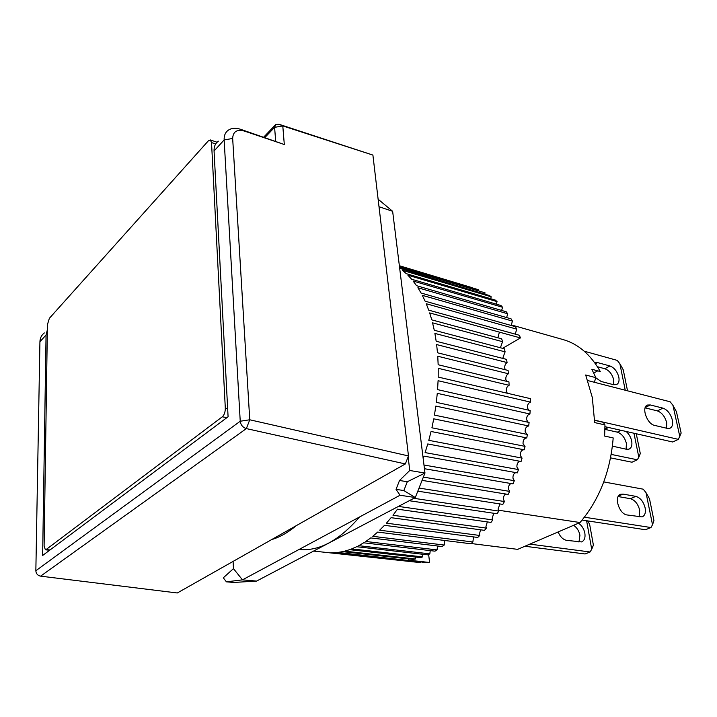 <?xml version="1.0" encoding="UTF-8"?>
<svg xmlns="http://www.w3.org/2000/svg" width="717" height="717" viewBox="0 0 717 717"><rect width="100%" height="100%" fill="white"/><g stroke="black" fill="none" stroke-linecap="round" stroke-linejoin="round"><path stroke-width="1.08" d="M578.977 542.043L579.936 535.24C578.986 530.786 576.862 527.479 573.564 525.319M578.458 523.213C581.765 525.391 583.898 528.707 584.857 533.179C585.493 537.759 584.382 540.672 581.523 541.918L566.618 540.358C562.953 539.56 560.129 536.755 558.167 531.942M529.827 544.131L590.082 551.982L591.713 549.249L586.605 520.739M590.082 551.982L585.117 553.972L524.907 546.246M591.713 549.249L593.398 545.189L589.625 524.261L587.635 520.892M604.969 426.678L672.689 441.995L678.372 439.36L681.15 433.095L676.445 411.719L672.958 405.338L670.153 401.789L587.815 380.584L594.33 382.26L595.863 377.662L585.681 375L592.296 397.424L594.671 422.573L604.96 424.912L604.637 436.061L613.196 437.935C610.4 471.526 599.349 499.722 580.035 522.532L517.674 549.356L471.087 543.513M498.315 510.19L580.035 522.532M594.635 420.341L603.329 422.331L604.96 424.912M511.14 324.891L563.132 339.589C578.243 343.927 590.62 354.574 600.272 371.514L591.83 369.264L595.863 377.662M597.754 370.841L593.775 373.037M233.088 561.411L233.464 568.626L242.463 579.856L226.42 581.837L233.581 582.446L256.587 581.084L415.286 497.544L424.975 473.05L392.638 211.3L378.119 199.218M256.587 581.084L242.463 579.856L400.041 495.241L415.286 497.544L403.85 490.562L407.31 481.743L399.521 480.489L409.748 470.495L408.134 456.81M407.31 481.743L424.975 473.05L409.748 470.495M233.464 568.626L223.292 577.821L226.42 581.837M400.041 495.241L396.053 489.361L403.85 490.562M396.053 489.361L399.521 480.489M639.125 516.921L639.698 510.181C638.031 503.917 634.939 500.09 630.413 498.7L635.827 496.361C640.353 497.759 643.463 501.604 645.139 507.905C645.918 512.673 644.906 515.675 642.082 516.912L627.106 514.967C619.085 514.188 613.519 496.056 620.698 494.246L623.055 494.094L635.827 496.361M584.427 517.199L650.964 527.542L652.515 524.736L646.008 492.651L643.221 489.182L603.777 481.914M650.964 527.542L645.47 529.746L582.141 520.049M652.515 524.736L653.94 520.614L649.503 498.799L646.008 492.651M618.162 496.558L630.413 498.7M227.656 408.582L225.308 408.143L211.524 142.566L215.674 143.974M211.524 142.566L210.332 139.94L208.324 140.873L49.356 318.321L47.43 324.64L44.104 546.094L45.404 549.814L49.661 550.217M50.002 549.966L46.049 549.589L222.297 416.81L226.886 417.644M46.049 549.589L45.404 549.814M225.308 408.143C225.299 412.033 224.296 414.919 222.297 416.81M271.707 539.56C279.8 537.194 287.974 532.57 296.229 525.686M423.147 458.28L423.908 456.12L517.316 472.879L518.472 469.581L425.091 452.597L427.762 443.957L521.071 461.497L522.057 458.1L428.784 440.337L431.06 431.491L524.235 449.819L525.041 446.359L431.912 427.807L433.758 418.836L526.78 437.944L527.398 434.448L434.43 415.107L435.837 406.082L528.68 425.979L529.11 422.465L436.321 402.345L437.28 393.337L529.926 413.996L530.159 410.509L437.576 389.627L438.078 380.718L530.499 402.12L530.544 398.679L438.195 377.061L438.23 368.314L509.088 385.316L508.953 381.892L438.159 364.738L437.746 356.232L508.398 373.754L508.075 370.438L437.487 352.773L436.626 344.572L507.071 362.569L506.561 359.387L436.178 341.247L434.887 333.414L505.109 351.859L504.418 348.82L434.269 330.25L432.557 322.838L502.545 341.686L501.685 338.818L431.768 319.863L429.662 312.917L520.425 337.922L519.386 335.278L428.712 310.156L426.23 303.73L516.679 329.139L515.487 326.701L425.127 301.185L422.295 295.323L512.431 321.073L511.096 318.859L421.058 293.011L417.903 287.741L507.708 313.777L506.247 311.787L416.541 285.689L413.1 281.028L502.572 307.279L500.995 305.532L411.621 279.227L407.91 275.211L497.051 301.615L495.375 300.118L406.333 273.679L402.398 270.309L491.208 296.802L489.442 295.565L399.683 268.31M299.016 549.491C318.913 551.498 339.096 540.663 359.558 516.984M313.607 551.077L420.538 562.63L331.093 552.789L335.834 552.646L427.529 562.648L337.824 552.448L342.672 551.642L413.315 559.421L415.403 558.982L344.698 551.158L349.627 549.67L420.494 557.602L422.6 556.885L351.671 548.908L356.645 546.721L427.717 554.841L429.841 553.865L358.715 545.682L363.698 542.805L434.959 551.167L437.065 549.912L365.76 541.478L370.725 537.92L442.138 546.56L444.226 545.045L372.768 536.316L377.662 532.086L470.8 543.755L472.862 541.998L379.678 530.204L384.473 525.328L477.755 537.463L479.754 535.465L386.436 523.177L391.097 517.674L484.495 530.347L486.413 528.106L392.997 515.272L397.478 509.169L490.957 522.424L492.785 519.959L399.297 506.525L399.88 505.655M409.255 500.717L497.087 513.757L498.817 511.087L413.852 498.297M417.805 491.163L502.841 504.392L504.445 501.533L419.033 488.062M422.08 480.372L508.156 494.416L509.626 491.387L423.371 477.11M424.437 468.721L512.996 483.876L514.313 480.704L423.98 465.028M399.396 265.962L478.705 289.802L399.369 265.783M399.548 267.226L485.077 292.868L399.494 266.742M516.679 329.139L515.299 334.149M502.617 348.345L520.417 337.931L499.391 332.141L497.894 337.797M502.545 341.686L500.681 346.992L500.923 347.897M505.109 351.859L503.011 357.344L503.406 358.572M507.071 362.569C505.315 363.833 504.544 365.715 504.741 368.206L505.306 369.748M508.398 373.754C506.507 374.919 505.646 376.837 505.835 379.508L506.605 381.327M509.088 385.316C507.044 386.355 506.112 388.3 506.283 391.159L507.286 393.23M530.499 402.12C528.312 402.981 527.291 404.917 527.452 407.919L528.734 410.187M529.926 413.996C527.595 414.677 526.502 416.622 526.637 419.812L528.196 422.268M528.68 425.979C526.233 426.454 525.059 428.381 525.158 431.768L527.004 434.368M526.78 437.944C524.226 438.195 522.971 440.104 523.034 443.689L525.041 446.359M523.777 449.729C521.349 450.151 520.183 452.068 520.282 455.474L522.057 458.1M520.094 461.309C517.835 461.954 516.778 463.854 516.912 467.027L518.472 469.581M515.819 472.611C513.757 473.435 512.807 475.317 512.969 478.248L514.313 480.704M511.006 483.536C509.142 484.513 508.299 486.35 508.478 489.066L509.626 491.387M505.7 494.013C504.033 495.097 503.289 496.881 503.486 499.382L504.445 501.533M499.946 503.943L498.037 509.115L498.817 511.087M493.798 513.264L492.176 518.212L492.785 519.959M487.309 521.904L485.947 526.592L486.413 528.106M480.533 529.809L479.413 534.21L479.754 535.465M473.534 536.916L472.862 541.998M444.818 540.501L444.226 545.045M437.549 546.004L437.065 549.912M430.236 550.611L429.841 553.865M399.369 265.72L472.136 287.669M478.705 289.802L478.517 290.466M485.077 292.868L484.701 294.149M491.208 296.802L490.643 298.711M497.051 301.615L496.316 304.151M502.572 307.279L501.649 310.452M507.708 313.777L506.623 317.577M512.431 321.073L511.185 325.482M422.913 554.295L422.6 556.885M415.636 557.055L415.403 558.982M408.448 558.884L408.296 560.138L429.6 562.486M428.632 554.438L429.608 562.46M422.636 562.119L422.564 562.728M626.102 449.2L626.416 443.482C624.821 437.487 621.791 433.713 617.328 432.154L621.056 430.317M626.111 431.464C628.934 433.928 630.79 437.092 631.668 440.973C632.385 445.239 631.489 447.964 628.97 449.147L626.47 449.281L612.443 446.135M611.225 454.408L637.279 459.776L638.829 457.231L633.962 433.238M604.933 429.142L606.77 427.09M637.279 459.776L631.973 462.223L610.579 457.876M638.829 457.231L640.299 453.565L636.266 433.758M604.933 429.375L617.328 432.154M645.121 407.865L657.364 410.895C661.854 412.58 664.964 416.505 666.702 422.68L666.622 428.228M657.364 410.895L662.956 408.134C667.446 409.828 670.574 413.781 672.331 419.974C673.146 424.365 672.313 427.135 669.83 428.309L667.321 428.39L654.621 425.396C646.94 424.088 641.034 406.897 647.576 405.042L650.31 404.962L645.264 407.489M594.635 420.171L678.372 439.36M662.956 408.134L650.31 404.962M679.859 436.778L672.958 405.338M372.903 155.078L279.038 124.283L282.785 125.923L284.308 144.52L244.255 131.023C236.852 129.177 232.989 131.659 232.667 138.462L249.758 419.777L408.475 455.94L372.903 155.078L282.785 125.923L274.593 127.348L275.785 124.489L279.038 124.283M44.329 332.939C41.523 335.09 40.053 338.03 39.928 341.749L35.85 570.75C36.074 573.717 37.669 575.518 40.618 576.154L177.296 592.977L405.347 463.944L408.475 455.94M40.618 576.154L246.361 428.596L405.347 463.944M284.308 144.52L240.751 129.347C235.839 127.76 231.734 128.011 228.427 130.1C225.389 132.224 223.964 135.504 224.143 139.949L240.231 421.238L249.758 419.777L246.361 428.596C242.821 427.466 240.778 425.011 240.231 421.238L35.85 570.75M264.896 137.494L274.593 127.348L275.678 141.132M39.928 341.749L46.058 335.027L42.644 555.469L228.087 416.747L214.06 150.991L224.143 139.949L232.667 138.462M218.371 141.177C215.342 143.31 213.899 146.582 214.06 150.991M46.058 335.027L47.358 329.784M613.627 384.724L613.752 379.911C612.219 374.175 609.253 370.447 604.861 368.735L609.907 365.957C614.299 367.687 617.274 371.424 618.834 377.187C619.488 381.023 618.699 383.496 616.459 384.626L613.635 384.724L601.178 381.498L595.961 377.922M625.242 390.218L619.882 363.752L617.212 360.382L584.221 351.196M594.626 362.614L597.503 362.569L609.907 365.957M626.846 390.631L627.294 389.663L623.261 369.847L619.882 363.752M597.44 366.737L604.861 368.735M379.006 206.729L392.638 211.3M623.055 494.094L618.404 496.137M608.473 427.475L604.933 429.25M244.255 131.023L240.751 129.347M597.503 362.569L595.424 363.734M620.698 494.246L620.088 494.515M210.332 139.94L217.063 142.244M647.576 405.042L646.931 405.374M263.739 137.108L275.005 125.314"/></g></svg>

